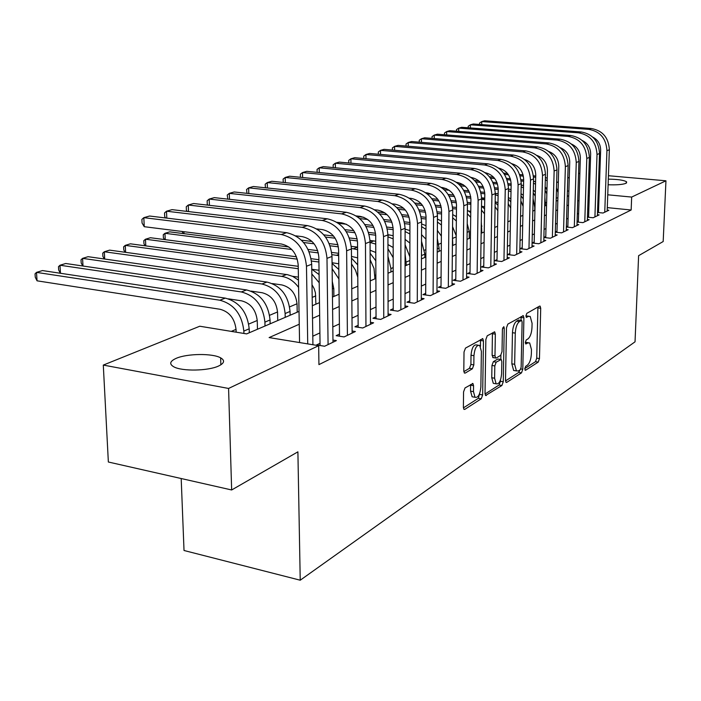 <?xml version="1.0" encoding="UTF-8"?>
<svg xmlns="http://www.w3.org/2000/svg" width="701" height="701" viewBox="0 0 701 701"><rect width="100%" height="100%" fill="white"/><g stroke="black" fill="none" stroke-linecap="round" stroke-linejoin="round"><path stroke-width="1.05" d="M524.751 368.831L525.557 370.259L538.219 362.11L539.463 358.588L540.708 308.265L540.12 306.118L539.595 306.118L526.828 313.347L525.925 315.844L526.346 317.369L528.414 316.405L530.193 316.423L532.077 323.301L531.98 327.56C531.621 333.185 530.263 336.988 527.906 338.951L526.232 339.959L525.338 342.465L525.732 343.937L527.818 342.92L529.667 342.92L531.463 349.597L531.367 353.812C531.007 359.403 529.658 363.214 527.31 365.256L525.645 366.316L524.751 368.831M176.082 358.386C186.93 353.497 212.605 353.181 220.64 357.843C225.1 360.445 224.434 363.153 218.659 365.983C208.372 370.978 182.05 371.486 173.83 366.833C169.055 364.073 169.808 361.26 176.082 358.386M598.628 179.842L599.627 179.684M608.31 179.141C617.721 179.254 623.802 180.139 626.571 181.796L625.879 183.347C622.409 184.617 616.486 185.082 608.109 184.757M465.035 387.933L463.563 391.877L463.387 407.272L463.966 409.366L464.781 409.393L481.245 398.79L482.647 394.943L483.453 340.923L482.814 338.697L465.499 348.09L464.018 352.007L463.808 370.855L464.421 373.046L465.21 373.081L472.378 368.787L473.823 364.906L473.946 355.687C474.717 348.222 476.636 344.804 479.703 345.435L481.385 351.35L480.868 386.996C480.062 394.549 478.108 397.975 475.015 397.274L473.473 391.64L473.552 385.681L472.956 383.543L465.035 387.933M608.433 175.723L665.95 180.797L663.181 241.53L638.611 255.681L635.036 341.816L300.23 580.209L297.899 451.838L231.654 489.973L228.579 388.45L103.292 365.081L199.776 326.228L246.638 333.895L299.029 311.419M665.95 180.797L631.671 197.069L607.749 194.799M299.248 324.239L269.123 337.575L318.666 345.681L318.937 364.616L631.154 210.002L631.671 197.069M318.666 345.681L228.579 388.45M505.509 380.319L506.061 382.378L506.727 382.387L521.5 372.871L522.788 369.261L523.91 317.851L523.305 315.669L507.839 324.099L506.49 327.779L505.509 380.319M501.907 385.489L485.591 395.504L485.022 393.427L485.846 339.556L487.256 335.761L494.722 331.923L495.344 334.14L494.976 355.854L495.581 358.009L496.255 358.018L500.654 355.372L502.012 351.648L502.415 329.225L503.809 326.648L504.238 328.191L503.257 381.756L501.907 385.489L499.086 385.015L485.048 394.015M597.515 212.464L603.053 213.025L608.854 210.256L607.206 210.09M587.447 217.17L593.169 217.757L599.136 214.9L597.436 214.725M577.072 222.015L582.969 222.638L589.129 219.693L587.377 219.509M566.355 227.01L572.454 227.667L578.798 224.627L576.993 224.443M555.306 232.171L561.597 232.863L568.152 229.726L566.285 229.525M543.88 237.49L550.39 238.226L557.164 234.984L555.236 234.774M534.188 242.011L532.12 242.993L538.824 243.764L545.807 240.417L543.818 240.189M522.21 247.681L520.072 248.689L526.854 249.486L534.083 246.025L532.015 245.788M509.82 253.534L507.612 254.577L514.481 255.401L521.956 251.825L519.818 251.571M497.009 259.598L494.722 260.676L501.679 261.526L509.417 257.828L507.2 257.565M483.751 265.863L481.385 266.985L488.431 267.87L496.439 264.04L494.144 263.751M470.012 272.365L467.558 273.521L474.7 274.441L482.998 270.472L480.614 270.165M455.781 279.094L453.232 280.295L460.461 281.25L469.065 277.132L466.594 276.816M441.017 286.078L438.37 287.322L445.696 288.313L454.625 284.045L452.057 283.703M425.691 293.325L422.948 294.622L430.37 295.647L439.641 291.213L436.968 290.845M409.778 300.852L406.93 302.192L414.457 303.261L424.079 298.661L421.301 298.267M393.243 308.668L390.282 310.07L397.905 311.183L407.912 306.39L405.02 305.978M376.043 316.799L372.967 318.263L380.687 319.419L391.097 314.434L388.082 313.987M358.141 325.273L354.934 326.789L362.759 327.989L373.607 322.802L370.461 322.329M339.494 334.088L336.147 335.674L344.086 336.927L355.381 331.52L352.104 331.012M320.05 343.288L316.554 344.936L324.607 346.25L336.392 340.607L332.957 340.055M631.154 210.002L607.294 207.627M598.698 206.777L597.716 206.681M588.866 208.74L587.71 209.275M578.64 213.463L577.317 214.068M568.09 218.326L566.592 219.019M557.207 223.356L555.516 224.136M545.974 228.544L544.081 229.411M534.372 233.897L532.269 234.87M522.385 239.435L520.054 240.513M509.986 245.157L507.41 246.349M497.158 251.081L494.328 252.386M483.874 257.214L480.781 258.643M470.126 263.567L466.735 265.127M455.869 270.148L452.163 271.857M441.078 276.974L437.047 278.832M425.735 284.063L421.345 286.087M409.796 291.414L405.029 293.623M393.235 299.064L388.065 301.456M376.008 307.02L370.4 309.614M358.071 315.301L351.998 318.105M339.38 323.932L332.809 326.964M319.901 332.922L312.786 336.208M598.531 211.588L597.532 212.052M588.621 216.267L587.464 216.819M578.404 221.104L577.081 221.726M567.871 226.081L566.364 226.8M556.997 231.225L555.306 232.022M545.772 236.535L543.88 237.429M481.938 226.09L481.237 226.379M469.311 231.391L467.111 232.311M456.193 236.903L452.583 238.419M441.323 243.151L438.817 244.202M425.893 249.635L424.561 250.187M333.79 288.33L332.362 288.926M315.783 295.892L312.19 297.399M297.049 303.761L289.627 306.88M277.552 311.954L269.596 315.301M257.241 320.488L248.715 324.072M236.062 329.382L231.295 331.389M181.191 478.529L184.021 550.495L300.23 580.209M578.553 173.717L579.885 173.2M588.849 173.988L589.997 174.093M598.803 174.873L599.784 174.961M231.654 489.973L108.357 462.012L103.292 365.081M556.638 182.54L558.338 181.857M567.766 178.063L569.282 177.449M599.478 183.802L598.505 183.592M568.879 191.119L567.398 190.97M558.119 190.094L557.348 190.024M546.973 189.033L545.098 188.858M312.322 305.715L319.481 302.648M332.458 297.075L339.074 294.236M351.753 288.803L357.86 286.183M370.251 280.864L375.885 278.446M388.003 273.241L393.2 271.015M405.055 265.924L409.848 263.874M421.45 258.897L425.857 257.004M437.222 252.132L441.271 250.388M452.408 245.613L456.123 244.018M467.032 239.339L470.441 237.876M481.131 233.284L484.251 231.952M494.74 227.448L497.579 226.23M507.875 221.814L510.451 220.71M520.554 216.372L522.893 215.373M532.813 211.115L534.924 210.212M544.668 206.033L546.57 205.218M556.138 201.108L557.838 200.381M567.24 196.341L568.748 195.702M589.287 195.868L588.121 196.385M579.044 200.407L577.712 200.994M568.476 205.078L566.969 205.744M557.575 209.906L555.884 210.65M546.324 214.883L544.423 215.724M534.697 220.026L532.585 220.964M522.683 225.345L520.344 226.379M510.258 230.848L507.682 231.987M497.403 236.535L494.564 237.788M484.093 242.423L480.982 243.799M470.31 248.531L466.91 250.038M456.018 254.857L452.303 256.496M441.192 261.412L437.152 263.208M425.805 268.229L421.406 270.174M409.831 275.3L405.047 277.412M393.217 282.652L388.03 284.948M375.938 290.302L370.312 292.79M357.948 298.258L351.849 300.957M339.205 306.556L332.607 309.474M319.656 315.205L312.515 318.368M599.136 193.984L598.155 193.888M528.265 342.71L525.338 342.36M528.817 316.23L525.925 315.879M524.76 368.56L535.503 361.681L536.738 358.158L537.921 307.056M521.053 320.401L521.08 316.607M505.517 380.897L518.731 372.424L519.897 369.979M520.23 369.769L521.141 367.236L522.114 322.013L521.693 320.488L519.485 321.514C517.04 323.468 515.647 327.332 515.279 333.115L514.648 364.283L516.418 370.917L518.442 370.917L520.23 369.769M521.378 320.445L518.486 320.085L521.29 320.488M515.165 370.715L513.64 370.47L511.853 363.845L512.466 332.703C512.834 326.92 514.236 323.065 516.681 321.119L518.486 320.085M493.259 357.641L492.12 355.407L492.426 332.835M500.908 355.17L500.829 359.385M500.461 380.073L500.435 381.291L503.257 381.756M494.599 378.216L496.124 383.806C499.016 384.385 500.847 381.055 501.609 373.817L501.828 361.62L501.25 359.49L496.185 362.154L494.81 365.913L494.599 378.216L491.752 377.751L493.285 383.333L494.722 383.57M500.724 359.411L497.745 359.035L500.584 359.482M491.752 377.751L491.953 365.458L493.329 361.707L497.745 359.035M499.086 385.015L500.435 381.291M473.745 397.046L472.123 396.766L470.564 391.149L470.608 384.498M478.152 345.199L476.794 344.988C473.71 344.349 471.791 347.766 471.019 355.223L473.946 355.687M463.852 371.653L469.46 368.314L470.906 364.432L471.019 355.223M480.465 346.364L480.492 339.591M463.414 407.877L478.362 398.299L479.791 393.103M546.982 188.919L545.141 186.957M503.607 173.112L507.48 173.462M519.704 174.567L523.095 174.873M533.426 175.811L535.722 176.021M504.501 174.418L508.435 174.777M520.133 175.846L523.384 176.144M533.522 177.064L535.695 177.257M545.325 179.658L547.183 180.814M545.378 177.484L547.244 178.291M556.498 187.894L558.049 192.565M591.25 128.502L588.761 129.352L481.753 121.58L484.54 120.791L591.25 128.502C602.588 130.535 608.626 137.615 609.362 149.751L607.171 211.062M588.761 129.352C600.135 131.394 606.19 138.509 606.935 150.68L604.753 212.21M598.496 212.561L600.634 150.18C600.529 144.134 597.874 139.753 592.669 137.046M479.545 124.454L479.563 123.034L481.753 121.58L481.718 124.612M544.887 197.226L545.439 205.7M535.354 191.925L533.295 190.199M489.438 176.783L493.565 177.16M506.551 178.361L510.319 178.711M521.001 179.701L523.647 179.947M490.481 178.142L494.74 178.536M507.06 179.684L510.696 180.026M521.15 180.989L523.621 181.226M533.452 183.136L535.529 184.24M533.505 181.138L535.59 181.857M545.063 190.173L546.85 193.923M533.102 198.549L534.775 207.417L534.714 210.3M523.323 195.237L521.027 193.73M474.595 180.525L478.906 180.928M492.856 182.242L497.035 182.637M508.102 183.68L511.152 183.969M475.821 181.953L480.387 182.383M493.451 183.618L497.5 184.004M508.313 185.029L511.125 185.292M521.167 186.825L523.481 187.85M521.211 185.003L523.524 185.616M533.233 192.836L535.257 196.166M510.871 198.839L508.321 197.559M458.989 184.337L463.326 184.757M478.599 186.221L483.191 186.668M494.713 187.772L498.192 188.105M460.452 185.835L465.28 186.3M479.282 187.649L483.769 188.087M494.976 189.174L498.201 189.48M508.453 190.733L511.011 191.645M520.878 200.793L523.086 206.409M508.479 189.104L511.047 189.568M520.983 195.798L523.244 198.882M497.973 202.712L495.16 201.695M442.489 188.21L446.283 188.578M463.712 190.295L468.75 190.786M480.79 191.969L484.724 192.354M495.3 193.397L498.131 193.73M444.294 189.787L449.245 190.278M464.518 191.785L469.46 192.267M481.123 193.423L484.803 193.783M495.274 194.878L498.096 195.64M508.216 203.527L510.696 208.153M508.295 199.04L510.81 201.923M581.173 131.954L578.605 132.831L470.406 124.804L473.28 123.989L581.173 131.954C592.643 134.022 598.759 141.216 599.53 153.528L597.41 215.733M578.605 132.831C590.111 134.916 596.253 142.137 597.024 154.492L594.921 216.924M588.586 217.284L590.645 153.975C590.505 147.639 587.683 143.135 582.172 140.463M468.189 127.784L468.207 126.276L470.406 124.804L470.371 127.941M570.78 135.503L568.125 136.406L458.717 128.125L461.679 127.293L570.78 135.503C582.391 137.624 588.595 144.932 589.383 157.427L587.342 220.543M568.125 136.406C579.78 138.544 586.001 145.878 586.798 158.426L584.774 221.77M578.369 222.156L580.349 157.891C580.165 151.258 577.168 146.623 571.35 144.003M456.5 131.21L456.517 129.615L458.717 128.125L458.691 131.376M560.055 139.166L557.321 140.104L446.677 131.551L449.727 130.684L560.055 139.166C571.814 141.339 578.097 148.77 578.921 161.458L576.967 225.512M557.321 140.104C569.116 142.285 575.425 149.742 576.257 162.483L574.321 226.774M567.836 227.168L569.729 161.931C569.501 154.991 566.32 150.242 560.195 147.666M444.46 134.741L444.478 133.05L446.677 131.551L446.651 134.916M548.997 142.951L546.175 143.915L434.261 135.083L437.406 134.189L548.997 142.951C560.896 145.168 567.275 152.722 568.125 165.611L566.25 230.638M546.175 143.915C558.11 146.15 564.507 153.729 565.374 166.672L563.525 231.943M556.962 232.355L558.767 166.093C558.487 158.847 555.122 153.975 548.681 151.469M432.053 138.395L432.061 136.59L434.261 135.083L434.243 138.57M484.619 206.865L481.517 206.173M448.158 194.457L453.652 195.009M466.305 196.28L470.722 196.718M481.613 197.813L484.742 198.129M427.198 193.8L431.869 194.273M449.104 196.008L454.528 196.56M466.708 197.787L470.879 198.208M481.613 199.294L484.715 199.855M495.081 206.637L497.841 210.747M495.151 202.528L497.929 205.253M537.571 146.859L534.661 147.85L421.459 138.728L424.701 137.799L537.571 146.859C549.619 149.129 556.086 156.814 556.98 169.896L555.201 235.922M534.661 147.85C546.745 150.137 553.238 157.848 554.132 170.991L552.379 237.271M545.746 237.7L547.446 170.404C547.113 162.834 543.564 157.839 536.8 155.403M419.251 142.154L419.259 140.253L421.459 138.728L421.45 142.338M481.841 232.986L481.298 221.796M470.765 211.325L468.557 211.001M431.86 198.716L437.836 199.329M451.207 200.696L456.141 201.205M467.392 202.352L470.87 202.712M432.973 200.337L438.922 200.95M451.698 202.265L456.386 202.755M467.444 203.895L470.853 204.306M481.464 210.055L484.514 213.823M481.517 206.269L484.584 208.837M525.776 150.89L522.762 151.924L408.245 142.478L411.592 141.532L525.776 150.89C537.974 153.221 544.537 161.028 545.457 174.33L543.783 241.381M522.762 151.924C535.003 154.264 541.584 162.106 542.521 175.46L540.874 242.783M534.153 243.229L535.748 174.847C535.354 166.952 531.612 161.826 524.523 159.486M406.045 146.045L406.045 144.02L408.245 142.478L408.245 146.229M469.223 238.401L469.311 231.733L467.217 223.628M456.395 216.118L455.335 216.004M414.755 203.062L421.196 203.737M435.461 205.227L440.947 205.805M452.601 207.023L456.482 207.435M416.079 204.762L422.554 205.446M436.048 206.865L441.297 207.426M452.715 208.626L456.465 209.021M467.33 213.761L470.695 217.257M467.374 210.274L470.748 212.666M513.579 155.061L510.468 156.13L394.61 146.36L398.063 145.379L513.579 155.061C525.934 157.445 532.585 165.392 533.549 178.904L531.989 247.032M510.468 156.13C522.858 158.522 529.535 166.505 530.517 180.078L528.975 248.469M522.184 248.934L523.656 179.447C523.191 171.202 519.257 165.962 511.844 163.727M392.411 150.067L392.411 147.911L394.61 146.36L394.61 150.251M456.202 235.738L452.583 226.695M396.731 207.496L403.61 208.232M419.005 209.879L425.086 210.528M437.196 211.825L441.551 212.298M398.317 209.284L405.344 210.046M419.715 211.588L425.56 212.219M437.371 213.49L441.542 213.945M452.662 217.757L456.351 221.008M452.688 214.532L456.395 216.74M500.97 159.372L497.745 160.476L380.529 150.364L384.087 149.348L500.97 159.372C513.474 161.817 520.23 169.905 521.237 183.644L519.792 252.859M497.745 160.476C510.293 162.939 517.075 171.062 518.092 184.854L516.681 254.349M509.802 254.84L511.152 184.197C510.617 175.601 506.472 170.247 498.726 168.117M378.338 154.22L378.33 151.933L380.529 150.364L380.538 154.413M452.478 237.77L452.82 245.438M441.376 236.114L437.363 230.419M377.629 212L384.788 212.78M401.804 214.646L408.517 215.382M421.135 216.767L426.042 217.301M379.6 213.893L387.154 214.725M402.637 216.434L409.13 217.152M421.397 218.502L426.033 219.019M437.424 222.033L441.455 225.047M437.442 219.089L441.49 221.06M437.31 238.594L439.089 248.093L439.071 251.335M425.945 239.181L421.546 234.66M357.195 216.548L363.854 217.292M383.762 219.527L391.167 220.359M404.381 221.84L409.927 222.462M359.744 218.581L367.745 219.483M384.761 221.402L391.938 222.217M404.731 223.654L409.919 224.241M421.573 226.625L425.989 229.367M421.59 223.952L426.006 225.652M421.52 241.275L424.85 254.139L424.841 257.442M409.883 243.063L405.09 239.374M364.827 224.53L372.958 225.459M386.873 227.063L393.112 227.781M338.504 223.321L346.443 224.241M366.01 226.502L373.94 227.413M387.32 228.964L393.156 229.639M405.09 231.532L409.901 233.968M405.099 229.166L409.91 230.524M405.073 253.893L406.335 265.381M393.182 247.514L387.951 244.57M344.883 229.639L353.795 230.69M368.568 232.425L375.552 233.249M387.933 234.704L393.165 235.702M346.312 231.716L355.039 232.75M369.129 234.414L375.71 235.194M387.933 236.798L393.173 238.875M405.082 244.737L409.857 256.811M387.968 256.251L390.913 268.571L390.921 271.997M375.78 252.456L370.093 250.283M323.801 234.861L333.562 236.035M349.378 237.946L357.186 238.883M370.014 240.434L375.736 241.223M325.544 237.052L335.148 238.217M350.071 240.031L357.466 240.925M370.058 242.458L375.745 244.097M387.96 248.75L393.191 257.67M370.146 259.756L374.001 268.404L374.939 278.849M357.659 257.872L351.481 256.408M183.136 233.556L182.146 231.479M301.412 240.163L312.05 241.477M329.242 243.606L337.935 244.684M351.289 246.34L357.58 247.111M303.577 242.502L314.136 243.817M330.092 245.797L338.364 246.831M351.411 248.452L357.598 249.67M370.11 253.219L375.815 260.833M183.942 231.707L184.012 233.661M338.749 263.786L332.055 262.744M164.472 239.567L163.394 237.762L163.272 234.73L164.972 233.302L291.809 249.521M165.226 239.663L164.972 233.302L169.738 231.856L288.865 246.98M308.081 249.425L317.728 250.651M331.687 252.421L338.644 253.306M309.115 251.729L318.342 252.912M331.915 254.647L338.671 255.628M351.543 263.962L355.486 270.174L357.79 277.193M351.499 258.117L357.703 264.855M333.886 296.462L333.799 288.724L332.274 281.364M319.025 270.253L311.919 269.298M145.142 245.797L143.942 243.746L143.81 240.671L145.484 239.234L297.312 259.168M145.773 245.885L145.484 239.234L150.417 237.727L296.479 256.785M311.139 258.695L318.885 259.703M311.489 261.035L318.911 262.008M332.125 268.72L338.916 278.963M332.064 263.445L338.811 269.464M315.906 304.181L315.432 292.843L314.144 288.61L312.006 284.746M298.424 277.123L292.562 276.308M125.102 252.272L123.788 249.959L123.639 246.822L125.277 245.376L298.275 268.728M125.61 252.342L125.277 245.376L130.395 243.817L298.24 266.319M311.84 273.986L319.2 282.748M311.77 269.228L319.086 274.564M297.198 312.208L297.058 304.173C295.953 293.666 290.906 287.261 281.898 284.939L272.303 283.572M104.318 258.993L102.889 256.391L102.723 253.201L104.326 251.755L281.723 276.387C288.348 277.456 293.973 281.136 298.608 287.428M104.703 259.046L104.326 251.755L109.636 250.134L287.436 274.669L292.729 276.387L298.477 280.128M277.736 320.559L277.561 312.374C276.404 301.667 271.269 295.112 262.148 292.729L251.028 291.099M290.126 315.24L290.048 311.437C288.339 295.393 280.645 285.605 266.967 282.074L88.089 256.689L82.578 258.371L261.946 284.01C275.668 287.568 283.397 297.408 285.132 313.531L285.202 317.351M82.753 265.986L81.202 263.068L81.018 259.826L82.578 258.371L82.998 266.021M257.46 329.251L257.258 320.918C256.04 310 250.818 303.305 241.582 300.834L228.482 298.854M270.139 323.818L270.051 319.945C268.255 303.577 260.43 293.579 246.568 289.934L65.719 263.497L59.997 265.241L241.337 291.949C255.243 295.62 263.103 305.68 264.917 322.127L265.004 326.018M60.347 273.267L58.674 270.008L58.481 266.704L59.997 265.241L60.47 273.285M487.914 163.841L484.584 164.98L365.966 154.5L369.655 153.458L487.914 163.841C500.584 166.339 507.445 174.575 508.497 188.543L507.173 258.897M484.584 164.98C497.298 167.495 504.177 175.776 505.237 189.796L503.958 260.439M496.991 260.956L498.209 189.121C497.587 180.157 493.241 174.68 485.162 172.674M363.793 158.514L363.775 156.086L365.966 154.5L365.992 158.715M474.402 168.459L470.949 169.642L350.921 158.785L354.724 157.699L474.402 168.459C487.239 171.026 494.205 179.412 495.292 193.625L494.117 265.144M470.949 169.642C483.83 172.227 490.823 180.656 491.927 194.922L490.779 266.748M483.734 267.283L484.803 194.212C484.102 184.871 479.537 179.272 471.116 177.414M348.756 162.956L348.73 160.38L350.921 158.785L350.956 163.167M460.408 173.243L456.824 174.47L335.35 163.21L339.293 162.089L460.408 173.243C473.412 175.881 480.483 184.433 481.622 198.882L480.597 271.62M456.824 174.47C469.872 177.125 476.978 185.712 478.126 200.223L477.136 273.276M469.994 273.837L470.914 199.496C470.143 189.848 465.42 184.135 456.745 182.348L456.561 182.33M333.203 167.565L333.168 164.823L335.35 163.21L335.393 167.776M445.889 178.212L442.182 179.474L319.227 167.793L323.31 166.628L445.889 178.212C459.067 180.919 466.253 189.629 467.444 204.333L466.577 278.323M442.182 179.474C455.405 182.207 462.616 190.952 463.817 205.735L462.993 280.041M455.764 280.628L456.509 204.972C455.703 195.158 450.909 189.331 442.121 187.491L441.455 187.43M317.106 172.341L317.062 169.414L319.227 167.793L319.288 172.551M430.835 183.355L426.988 184.67L302.525 172.542L306.758 171.333L430.835 183.355C444.197 186.142 451.488 195.018 452.732 209.993L452.04 285.281M426.988 184.67C440.386 187.474 447.711 196.403 448.973 211.439L448.325 287.06M440.999 287.682L441.56 210.65C440.727 200.661 435.856 194.72 426.944 192.836L425.752 192.714M300.431 177.292L300.378 174.181L302.525 172.542L302.613 177.502M415.211 188.7L411.207 190.067L285.228 177.458L289.609 176.214L415.211 188.7C428.749 191.566 436.162 200.617 437.459 215.864L436.96 292.492M411.207 190.067C424.788 192.95 432.237 202.054 433.551 217.371L433.095 294.341M425.682 294.998L426.05 216.548C425.174 206.374 420.223 200.32 411.189 198.374L409.428 198.19M283.265 182.435L283.09 179.114L285.228 177.458L285.325 182.646M398.974 194.247L394.821 195.675L267.274 182.567L271.822 181.27L398.974 194.247C412.696 197.2 420.241 206.436 421.599 221.972L421.292 299.993M394.821 195.675C408.587 198.637 416.157 207.925 417.533 223.531L417.288 301.912M409.778 302.595L409.927 222.681C409.007 212.315 403.978 206.129 394.829 204.131L392.429 203.877M265.46 187.789L265.153 184.232L267.274 182.567L267.396 187.991M382.098 200.022L377.778 201.502L248.653 187.859L253.368 186.519L382.098 200.022C396.012 203.053 403.68 212.491 405.099 228.316L405.02 307.774M377.778 201.502C391.736 204.552 399.43 214.042 400.867 229.946L400.849 309.772M393.243 310.499L393.156 229.052C392.201 218.493 387.083 212.184 377.804 210.125L374.728 209.783M246.997 193.345L246.55 189.542L248.653 187.859L248.794 193.537M364.546 206.024L360.042 207.566L229.306 193.362L234.213 191.969L364.546 206.024C378.645 209.152 386.444 218.782 387.933 234.923L388.091 315.879M360.042 207.566C374.194 210.712 382.027 220.394 383.526 236.614L383.754 317.956M376.051 318.718L375.71 235.685C374.711 224.916 369.506 218.475 360.104 216.355L356.266 215.926M227.816 199.128L227.229 195.053L229.306 193.362L229.481 199.312M346.259 212.272L341.571 213.875L209.196 199.075L214.296 197.629L346.259 212.272C360.559 215.496 368.498 225.336 370.058 241.792L370.47 324.309M341.571 213.875C355.924 217.126 363.889 227.019 365.466 243.562L365.957 326.464M358.158 327.279L357.545 242.59C356.494 231.61 351.201 225.03 341.659 222.839L336.988 222.305M207.882 205.148L207.259 204.184L207.154 200.784L209.196 199.075L209.406 205.323M327.209 218.791L322.32 220.464L188.289 205.025L193.59 203.518L327.209 218.791C341.711 222.112 349.781 232.171 351.42 248.96L352.121 333.089M322.32 220.464C336.874 223.812 344.98 233.924 346.636 250.8L347.407 335.341M339.512 336.208L338.609 249.793C337.505 238.585 332.116 231.856 322.442 229.604L316.843 228.938M187.158 211.422L186.396 210.212L186.273 206.742L188.289 205.025L188.525 211.588M307.345 225.582L302.236 227.326L166.514 211.211L172.043 209.643L307.345 225.582C322.048 229.017 330.267 239.304 331.985 256.443L332.984 342.237M302.236 227.326C317.001 230.795 325.255 241.135 326.99 258.362L328.077 344.594M320.077 345.505L318.85 257.302C317.684 245.867 312.208 238.988 302.394 236.658L295.769 235.843M165.585 217.967L164.682 216.486L164.533 212.946L166.514 211.211L166.794 218.116M236.149 332.186L236.079 329.82C234.809 318.683 229.499 311.84 220.14 309.281L37.048 280.821L35.26 277.21L35.05 273.846L36.513 272.382L219.851 300.221C233.941 304.024 241.933 314.302 243.843 331.082L243.904 333.448M37.048 280.821L36.513 272.382L42.472 270.568L225.31 298.127C239.348 301.886 247.313 312.111 249.197 328.804L249.293 332.756M286.604 232.679L281.267 234.502L143.836 217.66L149.593 216.022L286.604 232.679C301.518 236.228 309.886 246.752 311.691 264.242L312.918 344.743M281.267 234.502C296.243 238.077 304.646 248.662 306.477 266.249L307.73 343.893M299.572 342.561L298.214 265.144C296.996 253.473 291.414 246.428 281.469 244.018L144.24 226.695L142.058 223.014L141.9 219.413L143.836 217.66L144.24 226.695M525.04 370.181L525.557 370.259M526.267 317.299L526.74 317.369M525.654 343.867L526.144 343.937M525.329 342.552L527.818 342.92M525.925 316.055L528.414 316.405M537.956 307.888L540.708 308.265M536.738 358.158L539.463 358.588M535.503 361.681L538.219 362.11M521.115 317.457L523.91 317.851M520.799 368.936L522.788 369.261M518.731 372.424L521.5 372.871M505.929 382.255L506.727 382.387M516.681 321.119L519.485 321.514M512.466 332.703L515.279 333.115M511.853 363.845L514.648 364.283M485.46 395.373L486.328 395.522M492.479 333.711L495.344 334.14M492.12 355.407L494.976 355.854M502.599 327.945L504.238 328.191M493.329 361.707L496.185 362.154M491.953 365.458L494.81 365.913M470.643 385.191L473.552 385.681M470.564 391.149L473.473 391.64M470.906 364.432L473.823 364.906M469.46 368.314L472.378 368.787M464.307 372.932L465.21 373.081M480.544 340.484L483.453 340.923M479.773 394.453L482.647 394.943M478.362 398.299L481.245 398.79M463.834 409.226L464.781 409.393M557.908 197.586L556.217 198.304M609.362 149.751L606.935 150.68M546.64 202.379L545.509 202.852M496.755 193.537L495.292 194.107M599.53 153.528L597.024 154.492M589.383 157.427L586.798 158.426M578.921 161.458L576.257 162.483M568.125 165.611L565.374 166.672M484.742 198.164L481.789 199.312M556.98 169.896L554.132 170.991M470.862 203.518L469.372 204.087M545.457 174.33L542.521 175.46M533.549 178.904L530.517 180.078M521.237 183.644L518.092 184.854M439.089 248.093L437.249 248.873M424.85 254.139L421.467 255.585M409.857 260.518L406.335 262.016M389.441 234.888L387.933 235.466M393.2 267.598L390.913 268.571M373.843 240.899L370.058 242.353M375.876 274.958L374.921 275.362M357.58 247.164L353.532 248.724M338.653 254.454L336.594 255.243M286.551 274.529L281.723 276.387M290.048 311.437L285.132 313.531M266.967 282.074L261.946 284.01M270.051 319.945L264.917 322.127M246.568 289.934L241.337 291.949M508.497 188.543L505.237 189.796M495.292 193.625L491.927 194.922M481.622 198.882L478.126 200.223M467.444 204.333L463.817 205.735M452.732 209.993L448.973 211.439M437.459 215.864L433.551 217.371M421.599 221.972L417.533 223.531M405.099 228.316L400.867 229.946M387.933 234.923L383.526 236.614M370.058 241.792L365.466 243.562M351.42 248.96L346.636 250.8M331.985 256.443L326.99 258.362M249.197 328.804L243.843 331.082M225.31 298.127L219.851 300.221M311.691 264.242L306.477 266.249M220.64 357.843L220.859 364.818M626.571 181.796L626.528 182.979M522.858 315.608L523.305 315.669M513.64 370.47L516.418 370.917M494.187 331.845L494.722 331.923M492.724 357.554L495.581 358.009M493.285 383.333L496.124 383.806M472.343 383.447L472.956 383.543M472.123 396.766L475.015 397.274M482.244 338.618L482.814 338.697"/></g></svg>
